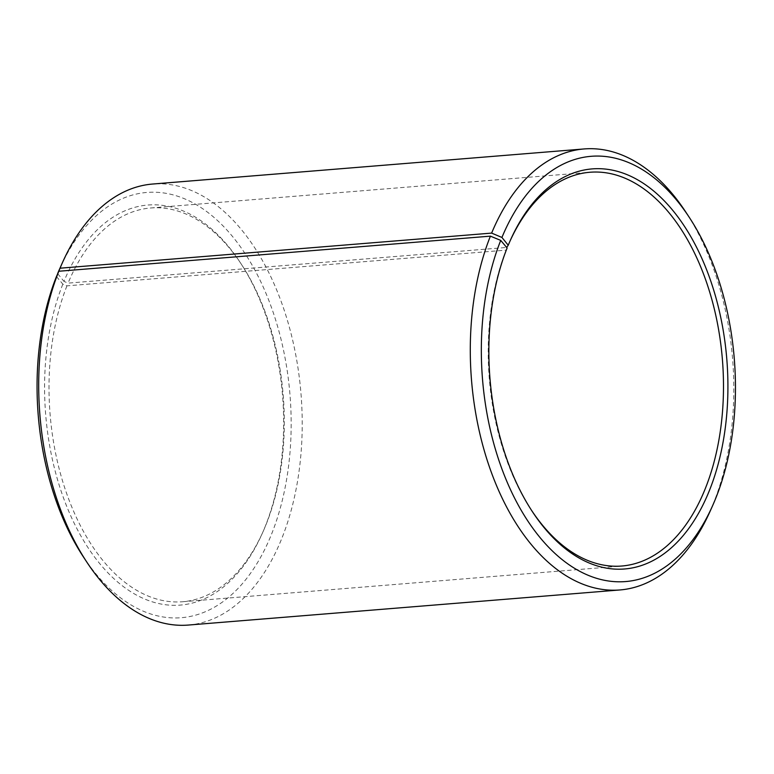 <?xml version="1.0" encoding="UTF-8"?>
<svg xmlns="http://www.w3.org/2000/svg" width="774" height="774" viewBox="0 0 774 774"><rect width="100%" height="100%" fill="white"/><g stroke="black" fill="none" stroke-linecap="round" stroke-linejoin="round"><path stroke-width="0.58" stroke-dasharray="3.87 2.9" d="M56.454 276.531L62.829 284.145L66.961 285.848L506.167 250.128A197.534 116.942 85.4 0 0 531.099 509.689A197.534 116.942 85.4 0 0 531.777 510.705M66.961 285.848A197.534 116.942 85.4 0 0 67.841 496.811A197.534 116.942 85.4 0 0 182.664 601.737A197.534 116.942 85.4 0 0 263.141 531.486A197.534 116.942 85.4 0 0 241.411 264.311A197.534 116.942 85.4 0 0 150.64 207.983A197.534 116.942 85.4 0 0 68.073 283.12L506.641 247.448M509.873 241.401A197.534 116.942 85.4 0 0 509.369 242.514A197.534 116.942 85.4 0 0 507.27 247.399M506.167 250.128L507.115 248.009M710.106 511.275A221.238 130.97 85.4 0 0 685.774 212.028M188.392 625.053A221.238 130.97 85.4 0 0 301.009 393.937A221.238 130.97 85.4 0 0 152.526 184.048M83.379 556.864A213.334 126.297 85.4 0 0 264.331 550.246A213.334 126.297 85.4 0 0 239.553 245.6A213.334 126.297 85.4 0 0 59.917 268.307M62.829 284.145A200.689 118.809 85.4 0 0 98.153 561.663A200.689 118.809 85.4 0 0 262.144 533.721A200.689 118.809 85.4 0 0 240.066 262.26A200.689 118.809 85.4 0 0 63.952 281.378L68.073 283.12M57.721 273.686L63.952 281.378M182.664 601.737L621.87 566.017M150.64 207.983L589.846 172.263M531.099 509.689L532.444 511.74M509.369 242.514L510.366 240.279M241.411 264.311L240.066 262.26M263.141 531.486L262.144 533.721"/><path stroke-width="1.16" d="M506.641 247.448L508.237 245.242L501.929 237.454L491.635 233.1L60.053 268.201L57.721 273.686M531.777 510.705A197.534 116.942 85.4 0 0 621.87 566.017A197.534 116.942 85.4 0 0 722.413 359.658A197.534 116.942 85.4 0 0 589.846 172.263A197.534 116.942 85.4 0 0 509.873 241.401M501.929 237.454A213.334 126.297 85.4 0 1 689.131 217.136A213.334 126.297 85.4 0 1 712.602 505.693A213.334 126.297 85.4 0 1 538.278 535.395A213.334 126.297 85.4 0 1 500.73 240.395L507.115 248.009A200.689 118.809 85.4 0 0 532.444 511.74A200.689 118.809 85.4 0 0 702.676 505.509A200.689 118.809 85.4 0 0 679.359 218.916A200.689 118.809 85.4 0 0 510.366 240.279A200.689 118.809 85.4 0 0 508.237 245.242M500.73 240.395L490.397 236.147A221.238 130.97 85.4 0 0 491.374 472.43A221.238 130.97 85.4 0 0 619.984 589.952A221.238 130.97 85.4 0 0 710.106 511.275L712.602 505.693M689.131 217.136L685.774 212.028A221.238 130.97 85.4 0 0 584.118 148.947A221.238 130.97 85.4 0 0 491.635 233.1M490.397 236.147L58.814 271.248A221.238 130.97 85.4 0 0 86.736 561.972A221.238 130.97 85.4 0 0 188.392 625.053L619.984 589.952M584.118 148.947L152.526 184.048A221.238 130.97 85.4 0 0 62.404 262.725A221.238 130.97 85.4 0 0 60.053 268.201M58.814 271.248L56.454 276.531A213.334 126.297 85.4 0 0 83.379 556.864L86.736 561.972M62.404 262.725L59.917 268.307A213.334 126.297 85.4 0 0 57.644 273.59"/></g></svg>
